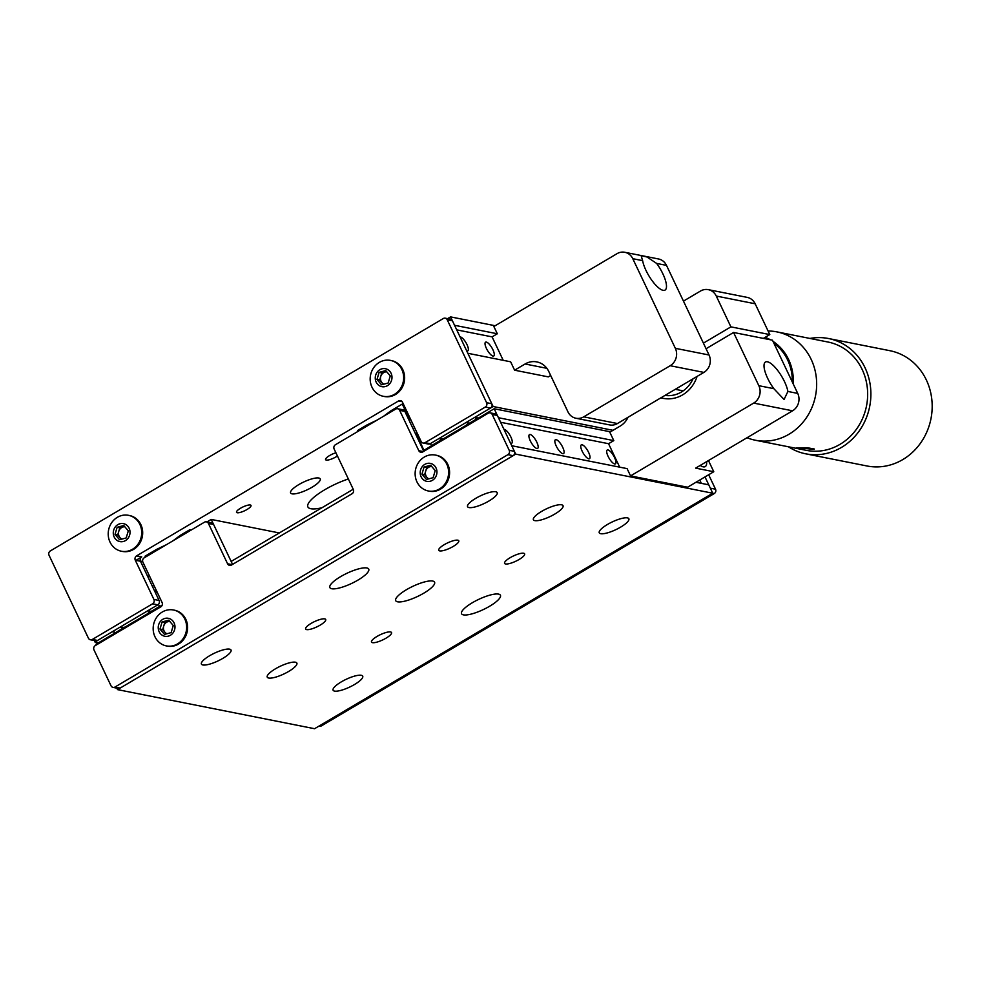 <?xml version="1.0" encoding="UTF-8"?>
<svg xmlns="http://www.w3.org/2000/svg" width="981" height="981" viewBox="0 0 981 981"><rect width="100%" height="100%" fill="white"/><g stroke="black" fill="none" stroke-linecap="round" stroke-linejoin="round"><path stroke-width="1.47" d="M554.841 514.032A16.395 4.267 154.6 0 0 563.033 505.693A16.395 4.267 154.6 0 0 541.598 511.408A16.395 4.267 154.6 0 0 533.406 519.758A16.395 4.267 154.6 0 0 554.841 514.032M488.992 500.972A16.395 4.267 154.6 0 0 497.183 492.621A16.395 4.267 154.6 0 0 475.76 498.336A16.395 4.267 154.6 0 0 467.569 506.687A16.395 4.267 154.6 0 0 488.992 500.972M222.834 658.374A16.395 4.267 154.6 0 0 231.026 650.023A16.395 4.267 154.6 0 0 209.603 655.749A16.395 4.267 154.6 0 0 201.412 664.088A16.395 4.267 154.6 0 0 222.834 658.374M288.684 671.433A16.395 4.267 154.6 0 0 296.875 663.095A16.395 4.267 154.6 0 0 275.44 668.809A16.395 4.267 154.6 0 0 267.249 677.16A16.395 4.267 154.6 0 0 288.684 671.433M620.679 527.104A16.395 4.267 154.6 0 0 628.87 518.753A16.395 4.267 154.6 0 0 607.447 524.479A16.395 4.267 154.6 0 0 599.256 532.818A16.395 4.267 154.6 0 0 620.679 527.104M354.521 684.505A16.395 4.267 154.6 0 0 362.712 676.154A16.395 4.267 154.6 0 0 341.29 681.881A16.395 4.267 154.6 0 0 333.099 690.219A16.395 4.267 154.6 0 0 354.521 684.505M453.234 546.429A11.098 2.882 154.6 0 0 458.777 540.776A11.098 2.882 154.6 0 0 444.283 544.651A11.098 2.882 154.6 0 0 438.74 550.292A11.098 2.882 154.6 0 0 453.234 546.429M320.162 625.13A11.098 2.882 154.6 0 0 325.704 619.477A11.098 2.882 154.6 0 0 311.198 623.352A11.098 2.882 154.6 0 0 305.655 628.993A11.098 2.882 154.6 0 0 320.162 625.13M385.999 638.19A11.098 2.882 154.6 0 0 391.542 632.549A11.098 2.882 154.6 0 0 377.047 636.424A11.098 2.882 154.6 0 0 371.505 642.065A11.098 2.882 154.6 0 0 385.999 638.19M519.084 559.489A11.098 2.882 154.6 0 0 524.627 553.848A11.098 2.882 154.6 0 0 510.12 557.711A11.098 2.882 154.6 0 0 504.577 563.364A11.098 2.882 154.6 0 0 519.084 559.489M331.75 588.735A21.521 5.592 -25.4 0 1 329.861 587.582A21.521 5.592 -25.4 0 1 343.681 574.915A21.521 5.592 -25.4 0 1 366.845 567.974A21.521 5.592 -25.4 0 1 368.733 569.127A21.521 5.592 -25.4 0 1 354.914 581.794A21.521 5.592 -25.4 0 1 331.75 588.735M397.587 601.807A21.521 5.592 -25.4 0 1 395.711 600.654A21.521 5.592 -25.4 0 1 409.518 587.987A21.521 5.592 -25.4 0 1 432.695 581.046A21.521 5.592 -25.4 0 1 434.571 582.199A21.521 5.592 -25.4 0 1 420.763 594.866A21.521 5.592 -25.4 0 1 397.587 601.807M463.437 614.866A21.521 5.592 -25.4 0 1 461.548 613.714A21.521 5.592 -25.4 0 1 475.368 601.046A21.521 5.592 -25.4 0 1 498.532 594.106A21.521 5.592 -25.4 0 1 500.42 595.259A21.521 5.592 -25.4 0 1 486.613 607.926A21.521 5.592 -25.4 0 1 463.437 614.866M510.561 443.253A8.032 2.563 59.4 0 0 511.714 443.277A8.032 2.563 59.4 0 0 510.868 437.011A8.032 2.563 59.4 0 0 503.952 429.335M530.304 440.861A8.032 2.563 59.4 0 0 537.637 448.415A8.032 2.563 59.4 0 0 536.791 442.149A8.032 2.563 59.4 0 0 529.458 434.595A8.032 2.563 59.4 0 0 530.304 440.861M556.227 446.012A8.032 2.563 59.4 0 0 563.56 453.565A8.032 2.563 59.4 0 0 562.714 447.299A8.032 2.563 59.4 0 0 555.381 439.746A8.032 2.563 59.4 0 0 556.227 446.012M608.073 456.3A8.032 2.563 59.4 0 0 615.406 463.854A8.032 2.563 59.4 0 0 614.56 457.587A8.032 2.563 59.4 0 0 607.227 450.034A8.032 2.563 59.4 0 0 608.073 456.3M582.15 451.162A8.032 2.563 59.4 0 0 589.483 458.703A8.032 2.563 59.4 0 0 588.637 452.437A8.032 2.563 59.4 0 0 581.304 444.884A8.032 2.563 59.4 0 0 582.15 451.162M279.327 532.953L211.209 519.427L231.148 561.439L353.234 489.249M424.099 450.205L423.191 450.021L423.449 450.586L494.179 408.758L498.434 417.722L613.799 440.616L608.551 443.706L500.604 422.284M610.452 431.824L494.179 408.758M699.76 480.016L701.341 483.351M630.55 475.908L753.678 403.093A12.839 11.711 -78.8 0 0 758.84 385.692L733.567 332.473L772.452 340.186L797.725 393.406A12.839 11.711 101.2 0 1 792.562 410.806L695.639 468.133L713.776 471.726L687.583 487.226L630.55 475.908L627.092 468.624L511.739 445.73L515.724 454.129L712.746 493.222L708.748 484.822L695.934 482.284M515.724 454.129L117.536 689.618L116.837 688.147M712.746 493.222L314.558 728.711L117.536 689.618M96.334 644.971L95.991 644.247L162.196 605.093M206.942 521.941L211.209 519.427M321.927 507.753A33.722 8.768 -25.4 0 1 307.875 506.919A33.722 8.768 -25.4 0 1 324.723 489.764A33.722 8.768 -25.4 0 1 348.353 478.986M335.907 452.768A8.032 2.085 154.6 0 0 329.591 455.552A8.032 2.085 154.6 0 0 325.582 459.635A8.032 2.085 154.6 0 0 336.078 456.839A8.032 2.085 154.6 0 0 337.427 455.969M240.529 508.232A8.032 2.085 154.6 0 0 236.519 512.315A8.032 2.085 154.6 0 0 247.004 509.507A8.032 2.085 154.6 0 0 251.013 505.423A8.032 2.085 154.6 0 0 240.529 508.232M312.032 487.238A16.395 4.267 -25.4 0 1 290.597 492.953A16.395 4.267 -25.4 0 1 298.788 484.614A16.395 4.267 -25.4 0 1 320.223 478.9A16.395 4.267 -25.4 0 1 312.032 487.238M466.674 350.818A8.032 2.563 59.4 0 0 467.827 350.842A8.032 2.563 59.4 0 0 466.981 344.576A8.032 2.563 59.4 0 0 460.064 336.912M486.417 348.439A8.032 2.563 59.4 0 0 493.75 355.993A8.032 2.563 59.4 0 0 492.903 349.726A8.032 2.563 59.4 0 0 485.57 342.173A8.032 2.563 59.4 0 0 486.417 348.439M135.93 560.359L141.767 556.901A3.213 2.931 -78.8 0 0 140.479 561.255L135.292 560.225A3.213 2.931 101.2 0 1 136.58 555.884L398.544 400.959A3.213 2.931 101.2 0 1 402.492 402.21L421.107 441.413A3.213 2.931 -78.8 0 0 425.067 442.664L485.313 407.041A3.213 2.931 -78.8 0 0 486.601 402.688L447.238 319.781A3.213 2.931 -78.8 0 0 443.289 318.531L50.338 550.917A3.213 2.931 -78.8 0 0 49.05 555.271L88.413 638.177A3.213 2.931 -78.8 0 0 92.361 639.428L152.619 603.793A3.213 2.931 -78.8 0 0 153.907 599.44L135.292 560.225M495.147 325.741L450.561 316.888L454.546 325.287L497.318 333.773L493.86 326.501L616.988 253.687A12.839 11.711 101.2 0 1 624.811 252.289A12.839 11.711 101.2 0 1 632.782 258.69L675.345 348.316A12.839 11.711 101.2 0 1 670.182 365.717L583.732 416.839A12.839 11.711 101.2 0 1 575.921 418.237A12.839 11.711 101.2 0 1 567.938 411.836L548.784 371.505A19.264 17.56 101.2 0 0 536.815 361.903A19.264 17.56 101.2 0 0 525.093 363.988L514.608 370.193L510.623 361.793L467.851 353.295L493.112 406.514L613.015 430.316M456.717 329.861L492.082 336.875L497.318 333.773M450.561 316.888L447.581 318.641M94.237 640.532L94.936 642.003L98.566 642.727M94.936 642.003L112.226 631.776L114.348 632.205M493.112 406.514L474.779 417.366L478.409 418.078M708.662 474.755L715.529 489.212A3.213 2.931 101.2 0 1 714.242 493.566L321.302 725.952A3.213 2.931 101.2 0 1 319.34 726.296L318.813 726.198M704.996 476.925L710.342 488.182L715.529 489.212M497.379 415.478L492.192 414.448A3.213 2.931 -78.8 0 0 490.193 412.854L495.38 413.884A3.213 2.931 101.2 0 1 497.379 415.478L514.4 451.334A3.213 2.931 101.2 0 1 513.112 455.687L120.16 688.073A3.213 2.931 101.2 0 1 118.211 688.417L113.023 687.387A3.213 2.931 -78.8 0 0 114.973 687.043L120.16 688.073M213.6 524.467L208.413 523.437A3.213 2.931 -78.8 0 0 206.415 521.843L211.602 522.873A3.213 2.931 101.2 0 1 213.6 524.467L232.558 564.406M404.834 411.37L399.647 410.34A3.213 2.931 -78.8 0 0 397.648 408.746L402.835 409.776A3.213 2.931 101.2 0 1 404.834 411.37L423.792 451.309M513.112 455.687L507.925 454.657L114.973 687.043M507.925 454.657A3.213 2.931 -78.8 0 0 509.213 450.304L514.4 451.334M492.192 414.448L509.213 450.304M490.193 412.854A3.213 2.931 -78.8 0 0 488.244 413.197L422.75 451.934A3.213 2.931 101.2 0 1 418.801 450.684L423.338 451.579M399.647 410.34L418.801 450.684M397.648 408.746A3.213 2.931 -78.8 0 0 395.699 409.089L335.441 444.724A3.213 2.931 -78.8 0 0 334.153 449.077L353.307 489.409A3.213 2.931 101.2 0 1 352.02 493.762L231.516 565.019A3.213 2.931 101.2 0 1 227.567 563.768L232.105 564.676M208.413 523.437L227.567 563.768M206.415 521.843A3.213 2.931 -78.8 0 0 204.465 522.186L144.207 557.821A3.213 2.931 -78.8 0 0 142.919 562.174L162.073 602.506A3.213 2.931 101.2 0 1 160.786 606.859L95.292 645.584A3.213 2.931 -78.8 0 0 94.004 649.937L111.025 685.793A3.213 2.931 -78.8 0 0 113.023 687.387M445.239 318.175L450.426 319.205A3.213 2.931 101.2 0 1 452.425 320.812L447.238 319.781M486.601 402.688L491.788 403.718L452.425 320.812M491.788 403.718A3.213 2.931 101.2 0 1 490.5 408.071L485.313 407.041M425.067 442.664L430.242 443.694L490.5 408.071M430.242 443.694A3.213 2.931 101.2 0 1 428.292 444.05L423.105 443.02M153.907 599.44L159.094 600.47L140.479 561.255M159.094 600.47A3.213 2.931 101.2 0 1 157.806 604.823L152.619 603.793M92.361 639.428L97.548 640.458L157.806 604.823M97.548 640.458A3.213 2.931 101.2 0 1 95.598 640.801L90.411 639.771M642.616 260.639A20.871 6.659 59.4 0 0 646.001 270.437A20.871 6.659 59.4 0 0 665.044 290.082A20.871 6.659 59.4 0 0 662.849 273.785A20.871 6.659 59.4 0 0 656.645 263.423L646.982 256.985L641.169 255.71L642.616 260.639L632.782 258.69M624.811 252.289L658.509 258.972A12.839 11.711 101.2 0 1 666.491 265.373L709.042 354.999A12.839 11.711 101.2 0 1 703.88 372.4L617.441 423.534A12.839 11.711 101.2 0 1 609.618 424.92L575.921 418.237M550.672 375.478L548.305 376.876L514.608 370.193M503.216 360.321L492.082 336.875M700.201 465.423A20.871 6.659 59.4 0 0 705.229 466.613A20.871 6.659 59.4 0 0 706.614 461.634M787.89 391.456A20.871 6.659 59.4 0 0 784.506 381.646A20.871 6.659 59.4 0 0 765.462 362.014A20.871 6.659 59.4 0 0 767.657 378.31A20.871 6.659 59.4 0 0 773.85 388.672L784.077 399.5L787.89 391.456L797.725 393.406M697.062 376.434A32.115 29.271 101.2 0 1 663.119 398.347A32.115 29.271 101.2 0 1 660.912 397.82M733.567 332.473L706.062 348.733M608.551 443.706L619.685 467.152M628.036 417.268A19.264 17.56 101.2 0 1 620.286 426.012L609.802 432.204L613.799 440.616M708.294 289.653L747.179 297.378A12.839 11.711 101.2 0 1 755.162 303.779L769.791 334.582L730.906 326.869L716.277 296.054A12.839 11.711 -78.8 0 0 708.294 289.653A12.839 11.711 -78.8 0 0 700.483 291.05L683.463 301.118M769.791 334.582L763.365 338.384M703.402 343.129L730.906 326.869M713.776 471.726L708.466 460.543M663.769 398.47A32.115 29.271 101.2 0 1 661.084 397.722M664.983 395.417A28.903 26.34 -78.8 0 0 693.003 378.838M792.317 382.026A47.039 42.87 -78.8 0 0 787.657 360.015A47.039 42.87 -78.8 0 0 773.96 343.362M766.112 338.935A47.039 42.87 -78.8 0 0 763.905 338.065M809.938 338.445A58.762 53.563 101.2 0 1 828.565 338.531L889.865 350.695A58.762 53.563 101.2 0 1 926.358 379.99A58.762 53.563 101.2 0 1 920.975 442.48A58.762 53.563 101.2 0 1 866.983 465.975L805.683 453.811A58.762 53.563 101.2 0 1 788.43 446.784M828.565 338.531A58.762 53.563 101.2 0 1 865.07 367.826A58.762 53.563 101.2 0 1 859.675 430.316A58.762 53.563 101.2 0 1 805.683 453.811M798.019 448.158L797.455 448.366C795.101 448.047 795.861 447.888 799.773 447.9L807.326 447.741L814.365 449.028A55.23 50.338 101.2 0 1 812.697 449.249L800.704 448.072L798.08 448.28L804.089 449.494A55.23 50.338 101.2 0 1 802.433 449.359L796.106 448.035M795.861 448.268A55.23 50.338 101.2 0 0 795.922 448.28A55.23 50.338 101.2 0 0 795.971 448.28L789.963 447.091A55.23 50.338 101.2 0 1 789.901 447.078L755.382 440.236A55.23 50.338 101.2 0 1 747.032 437.734M768.086 331.002A55.23 50.338 101.2 0 1 776.891 331.885A55.23 50.338 101.2 0 1 811.189 359.414A55.23 50.338 101.2 0 1 806.124 418.139A55.23 50.338 101.2 0 1 755.382 440.236M776.891 331.885L827.878 342.001A55.23 50.338 101.2 0 1 862.189 369.53A55.23 50.338 101.2 0 1 857.112 428.268A55.23 50.338 101.2 0 1 806.37 450.353L795.922 448.28M773.003 341.363A48.167 43.9 101.2 0 1 788.577 359.475A48.167 43.9 101.2 0 1 793.261 384.025M771.863 423.044A48.167 43.9 101.2 0 1 766.504 426.208M765.143 337.329A48.167 43.9 101.2 0 1 770.404 339.782M812.697 449.249L806.223 447.716M813.433 448.844A54.911 50.043 101.2 0 1 812.673 448.942M124.832 526.76A6.426 5.849 -78.8 0 0 118.775 531.383L119.829 527.827L124.636 526.539M121.386 551.224L122.38 551.42A18.308 16.677 -78.8 0 0 141.853 538.532A18.308 16.677 -78.8 0 0 129.504 515.515L128.511 515.319A18.308 16.677 -78.8 0 0 109.038 528.219A18.308 16.677 -78.8 0 0 119.743 550.807A18.308 16.677 -78.8 0 0 121.386 551.224A18.308 16.677 -78.8 0 0 140.872 538.336A18.308 16.677 -78.8 0 0 130.166 515.748A18.308 16.677 -78.8 0 0 128.511 515.319M119.057 541.389A9.148 8.338 -78.8 0 0 129.615 535.148A9.148 8.338 -78.8 0 0 124.268 523.854A9.148 8.338 -78.8 0 0 113.698 530.096A9.148 8.338 -78.8 0 0 119.057 541.389M115.022 534.4L117.131 527.3L123.765 525.522L128.303 530.844L126.193 537.944L119.547 539.722L115.022 534.4L117.72 534.939L118.775 531.383A6.426 5.849 -78.8 0 0 119.976 537.6L117.72 534.939M119.829 527.827L117.131 527.3M121.374 539.231L119.976 537.6A6.426 5.849 -78.8 0 0 121.951 539.084M169.787 621.427A6.426 5.849 -78.8 0 0 163.729 626.05L164.783 622.506L169.59 621.218M166.341 645.903L167.334 646.099A18.308 16.677 -78.8 0 0 186.807 633.199A18.308 16.677 -78.8 0 0 174.459 610.194L173.465 609.998A18.308 16.677 -78.8 0 0 153.992 622.886A18.308 16.677 -78.8 0 0 164.698 645.473A18.308 16.677 -78.8 0 0 166.341 645.903A18.308 16.677 -78.8 0 0 185.826 633.003A18.308 16.677 -78.8 0 0 175.121 610.415A18.308 16.677 -78.8 0 0 173.465 609.998M164.011 636.056A9.148 8.338 -78.8 0 0 174.569 629.827A9.148 8.338 -78.8 0 0 169.222 618.533A9.148 8.338 -78.8 0 0 158.652 624.762A9.148 8.338 -78.8 0 0 164.011 636.056M159.977 629.066L162.086 621.966L168.72 620.188L173.257 625.51L171.148 632.622L164.501 634.4L159.977 629.066L162.674 629.606L163.729 626.05A6.426 5.849 -78.8 0 0 164.931 632.267L162.674 629.606M164.783 622.506L162.086 621.966M166.329 633.91L164.931 632.267A6.426 5.849 -78.8 0 0 166.893 633.751M386.796 371.836A6.426 5.849 -78.8 0 0 380.738 376.459L381.793 372.903L386.612 371.615M383.35 396.299L384.344 396.496A18.308 16.677 -78.8 0 0 403.816 383.608A18.308 16.677 -78.8 0 0 391.468 360.591L390.475 360.395A18.308 16.677 -78.8 0 0 371.002 373.295A18.308 16.677 -78.8 0 0 381.707 395.883A18.308 16.677 -78.8 0 0 383.35 396.299A18.308 16.677 -78.8 0 0 402.835 383.412A18.308 16.677 -78.8 0 0 392.13 360.824A18.308 16.677 -78.8 0 0 390.475 360.395M381.02 386.465A9.148 8.338 -78.8 0 0 391.578 380.223A9.148 8.338 -78.8 0 0 386.232 368.93A9.148 8.338 -78.8 0 0 375.674 375.171A9.148 8.338 -78.8 0 0 381.02 386.465M376.986 379.475L379.095 372.375L385.741 370.597L390.266 375.919L388.157 383.019L381.511 384.797L376.986 379.475L379.684 380.015L380.738 376.459A6.426 5.849 -78.8 0 0 381.952 382.676L379.684 380.015M381.793 372.903L379.095 372.375M383.338 384.307L381.952 382.676A6.426 5.849 -78.8 0 0 383.914 384.16M431.75 466.502A6.426 5.849 -78.8 0 0 425.693 471.125L426.747 467.581L431.554 466.294M428.305 490.978L429.298 491.174A18.308 16.677 -78.8 0 0 448.771 478.274A18.308 16.677 -78.8 0 0 436.422 455.258L435.429 455.074A18.308 16.677 -78.8 0 0 415.956 467.962A18.308 16.677 -78.8 0 0 426.661 490.549A18.308 16.677 -78.8 0 0 428.305 490.978A18.308 16.677 -78.8 0 0 447.79 478.078A18.308 16.677 -78.8 0 0 437.085 455.491A18.308 16.677 -78.8 0 0 435.429 455.074M425.975 481.131A9.148 8.338 -78.8 0 0 436.533 474.89A9.148 8.338 -78.8 0 0 431.186 463.608A9.148 8.338 -78.8 0 0 420.616 469.838A9.148 8.338 -78.8 0 0 425.975 481.131M421.94 474.142L424.05 467.042L430.684 465.264L435.221 470.586L433.112 477.698L426.465 479.476L421.94 474.142L424.638 474.681L425.693 471.125A6.426 5.849 -78.8 0 0 426.894 477.342L424.638 474.681M426.747 467.581L424.05 467.042M428.292 478.986L426.894 477.342A6.426 5.849 -78.8 0 0 428.856 478.826M182.184 535.368A30.19 27.505 -78.8 0 0 180.394 535.295L189.836 529.715L191.27 529.998M190.253 530.598L189.836 529.715M145.458 557.085L145.029 556.202L156.31 549.532A30.19 27.505 -78.8 0 0 155.366 551.224M156.31 549.532L166.537 544.614M173.024 540.776L180.394 535.295M120.222 627.043A30.19 27.505 -78.8 0 0 124.158 627.386L114.973 633.015M113.722 630.881L114.716 632.966M158.468 604.284L159.511 606.479L148.229 613.137A30.19 27.505 -78.8 0 0 150.203 609.311M147.506 576.08L149.737 576.521M140.393 561.071L142.699 561.537M148.229 613.137L147.383 613.848M125.531 626.773L124.158 627.386M155.072 591.997L157.291 592.438M154.618 591.053L156.85 591.494M154.299 590.378L156.519 590.82M151.957 585.449L154.189 585.89M415.821 434.522L417.048 435.012L423.829 450.156M417.44 437.931A30.19 27.505 -78.8 0 0 417.207 435.503M392.792 410.806A30.19 27.505 -78.8 0 0 391.002 410.732L402.284 404.062L409.163 418.556A30.19 27.505 -78.8 0 0 407.495 416.986M357.906 431.444L357.489 430.561L366.931 424.969A30.19 27.505 -78.8 0 0 365.974 426.674M418.176 435.233L417.048 435.012M366.931 424.969L377.158 420.052M383.645 416.214L391.002 410.732M403.485 404.307L402.284 404.062M409.163 418.556L409.653 421.523M410.61 419.316L409.482 419.083M415.061 428.685L412.842 428.243M417.403 433.614L415.184 433.173M417.722 434.276L415.503 433.835M438.765 438.654A30.19 27.505 -78.8 0 0 442.701 438.998L431.432 445.668L430.438 443.584M475.429 417.489L476.226 419.169L466.784 424.748A30.19 27.505 -78.8 0 0 468.746 420.923M466.784 424.748L465.926 425.472M444.086 438.384L442.701 438.998M714.242 493.566L712.697 493.259M319.745 725.646L321.302 725.952M136.58 555.884L141.767 556.901M402.173 401.67L398.544 400.959M703.88 372.4L670.182 365.717M709.042 354.999L675.345 348.316M617.441 423.534L583.732 416.839M546.858 368.316L525.093 363.988M666.491 265.373L656.645 263.423M773.85 388.672L758.84 385.692M792.562 410.806L753.678 403.093M755.162 303.779L716.277 296.054M675.296 389.31L683.168 390.867"/></g></svg>
